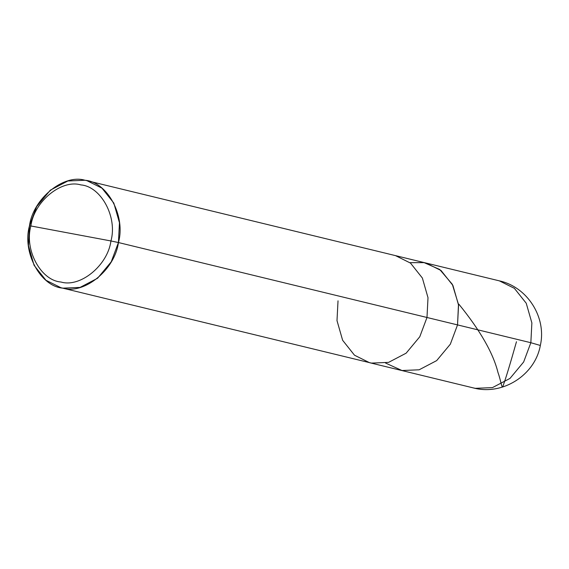 <?xml version="1.0" encoding="UTF-8"?>
<svg xmlns="http://www.w3.org/2000/svg" width="569" height="569" viewBox="0 0 569 569"><rect width="100%" height="100%" fill="white"/><g stroke="black" fill="none" stroke-linecap="round" stroke-linejoin="round"><path stroke-width="0.85" d="M457.533 324.906L450.335 344.181L436.672 360.611L419.125 369.8L401.977 370.519L385.583 363.058L401.977 370.519L419.125 369.8L436.672 360.611L450.335 344.181L457.533 324.906L458.557 305.112L452.917 285.446L441.067 270.524L426.053 263.049L441.067 270.524L452.917 285.446L458.557 305.112L457.533 324.906L530.849 342.716L531.873 322.922L526.24 303.256L514.383 288.334L499.369 280.858L514.383 288.334L526.24 303.256L531.873 322.922L530.849 342.716L457.533 324.906L458.486 304.465L452.334 284.322L439.716 269.486L424.125 262.629L409.972 262.672L424.125 262.629L439.716 269.486L452.334 284.322L458.486 304.465L457.533 324.906L426.985 317.488L428.002 297.694L422.369 278.028L410.512 263.106L395.505 255.623L410.512 263.106L422.369 278.028L428.002 297.694L426.985 317.488L118.43 242.536L119.454 222.742L113.821 203.076L101.965 188.154L86.957 180.679L85.023 180.259L67.875 180.985L50.328 190.167L36.672 206.604L29.474 225.872C32.966 198.809 63.515 173.73 85.023 180.259C107.527 181.973 125.898 216.22 118.43 242.536L110.934 240.964C107.79 265.318 80.293 287.893 60.933 282.011C40.684 280.474 24.147 249.649 30.868 225.964L110.934 240.964C117.648 217.28 101.118 186.454 80.862 184.911C61.502 179.036 34.005 201.611 30.868 225.964L29.474 225.872L28.45 245.666L34.083 265.332L45.94 280.254L60.954 287.729L62.882 288.149L80.03 287.423L97.576 278.241L111.232 261.804L118.43 242.536L457.533 324.906L450.335 344.181L436.672 360.611L419.125 369.8L401.977 370.519L400.05 370.106L401.977 370.519L419.125 369.8L436.672 360.611L450.335 344.181L457.533 324.906M338.022 300.823L336.997 320.617L342.63 340.276L354.487 355.198L369.501 362.681L473.365 387.916L475.293 388.328L492.448 387.61L509.995 378.421L523.651 361.991L530.849 342.716L523.651 361.991L509.995 378.421L492.448 387.61L475.293 388.328L473.365 387.916C502.434 395.832 535.073 375.184 540.33 345.461L530.849 342.716L540.33 345.461C546.795 317.459 527.406 286.932 499.369 280.858L86.957 180.679M30.868 225.964C34.005 201.611 61.502 179.036 80.862 184.911C101.118 186.454 117.648 217.28 110.934 240.964L30.868 225.964C24.147 249.649 40.684 280.474 60.933 282.011C80.293 287.893 107.79 265.318 110.934 240.964L118.43 242.536C114.945 269.599 84.39 294.678 62.882 288.149C40.378 286.435 22.006 252.188 29.474 225.872L30.868 225.964M369.501 362.681L371.429 363.1L388.577 362.375L406.124 353.185L419.78 336.756L426.985 317.488L419.78 336.756L406.124 353.185L388.577 362.375L371.429 363.1L60.954 287.729M516.467 341.727C510.137 364.096 505.699 378.726 503.138 385.626C502.093 390.924 500.976 380.64 498.01 372.603C493.223 353.178 480.179 330.376 458.87 304.187"/></g></svg>
